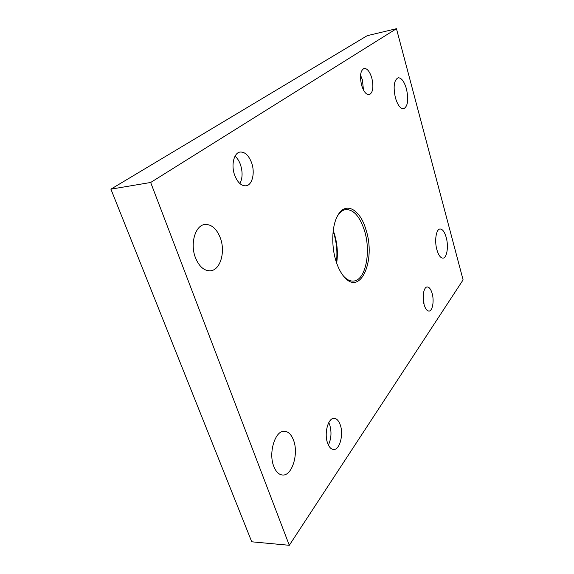 <?xml version="1.0" encoding="UTF-8"?>
<svg xmlns="http://www.w3.org/2000/svg" width="574" height="574" viewBox="0 0 574 574"><rect width="100%" height="100%" fill="white"/><g stroke="black" fill="none" stroke-linecap="round" stroke-linejoin="round"><path stroke-width="0.86" d="M195.469 257.74C189.822 243.706 195.347 225.108 204.968 224.484C211.533 224.233 216.649 228.696 220.301 237.873C225.69 251.764 220.337 270.261 210.371 270.792C204.136 270.971 199.171 266.623 195.469 257.74M273.776 466.382C268.166 452.728 275.262 430.22 284.431 431.261C288.32 431.526 291.348 434.496 293.515 440.179C298.882 453.589 292.101 476.047 282.573 475.014C278.878 474.705 275.943 471.828 273.776 466.382M436.907 249.805C434.303 240.836 436.14 229.026 440.043 228.997C442.547 229.048 444.599 231.86 446.22 237.442C448.746 246.325 446.974 258.063 442.999 258.113C440.567 258.07 438.536 255.301 436.907 249.805M395.407 97.788C393.082 86.81 393.979 80.145 398.098 77.784C401.441 77.712 404.225 81.429 406.464 88.941C408.753 99.819 407.827 106.427 403.68 108.78C400.444 108.873 397.682 105.207 395.407 97.788M365.997 229.844C360.228 209.252 345.39 200.807 337.591 215.774C331.829 225.869 331.105 246.11 336.113 261.443C338.172 267.857 340.805 272.944 344.013 276.704C360.479 296.844 376.114 260.036 365.997 229.844M337.268 216.376C339.708 212.287 342.578 210.012 345.878 209.553C353.677 209.503 359.855 216.477 364.425 230.483C371.342 252.015 365.545 280.664 353.412 281.059C350.09 281.303 346.811 279.674 343.575 276.187M336.665 263.114C338.079 253.364 337.318 243.627 334.391 233.898L333.243 230.597M333.142 231.415L333.846 233.518C336.73 243.032 337.577 252.639 336.4 262.332M360.551 75.201L362.438 80.001L363.45 89.953M361.613 85.239C359.575 76.077 360.407 70.473 364.095 68.435C367.195 68.32 369.764 71.513 371.809 78.028C373.817 87.133 372.964 92.694 369.247 94.717C366.234 94.846 363.686 91.689 361.613 85.239M328.78 422.593L329.698 424.782C331.772 432.007 331.334 438.751 328.378 445.015M327.582 443.078C323.908 433.392 328.17 417.729 334.118 418.36C336.723 418.532 338.775 420.713 340.267 424.904C343.819 434.468 339.708 450.088 333.602 449.478C331.083 449.291 329.081 447.16 327.582 443.078M424.15 304.772C421.868 297.296 423.712 286.871 427.214 286.964C429.223 287.029 430.859 289.16 432.122 293.357C434.346 300.769 432.559 311.144 429 311.072C427.034 311.008 425.42 308.912 424.15 304.772M235.053 156.142C237.392 158.194 239.222 161.1 240.542 164.874C242.78 172.107 242.565 178.342 239.903 183.587M234.615 175.048C230.935 165.054 233.941 152.763 240.068 152.045C244.94 151.758 248.807 155.403 251.67 162.987C255.229 172.91 252.295 185.129 246.009 185.811C241.324 186.069 237.521 182.489 234.615 175.048M289.303 545.3L251.749 541.806L110.904 189.155L150.668 182.482L289.303 545.3L463.096 279.875L396.455 28.7L150.668 182.482M110.904 189.155L367.209 35.681L396.455 28.7M423.289 294.29L424.028 304.32"/></g></svg>
